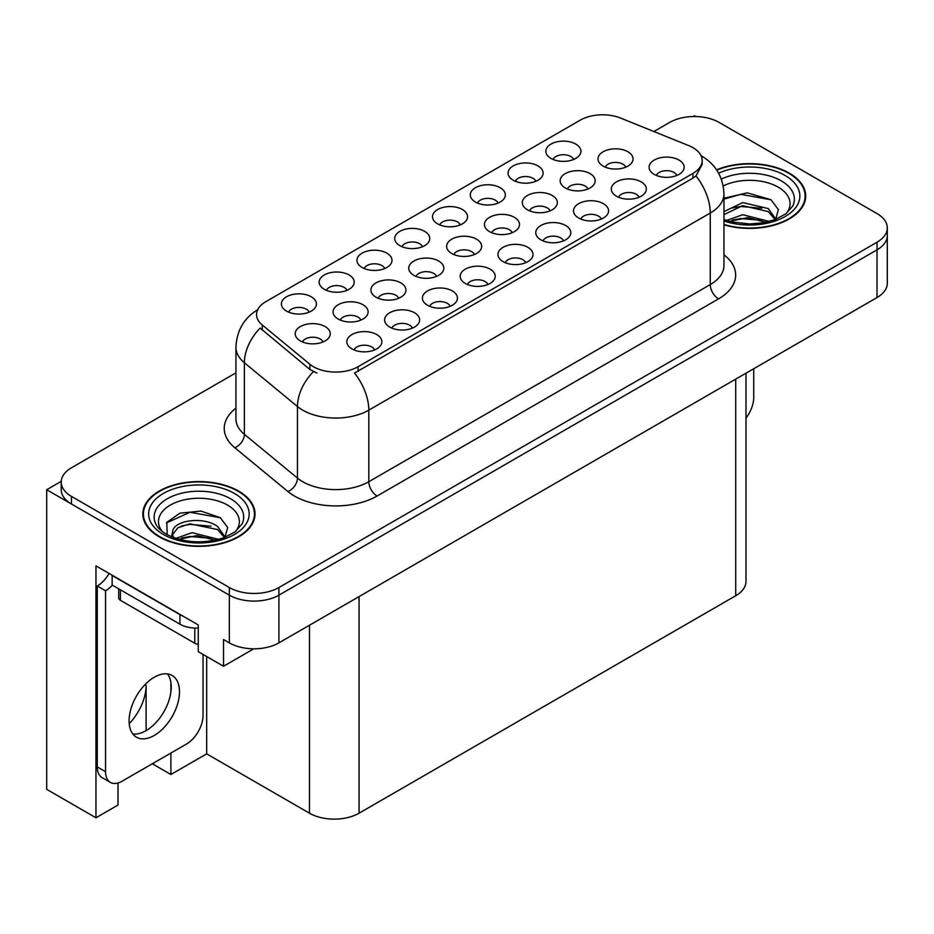 <?xml version="1.0" encoding="UTF-8"?>
<svg xmlns="http://www.w3.org/2000/svg" width="934" height="934" viewBox="0 0 934 934"><rect width="100%" height="100%" fill="white"/><g stroke="black" fill="none" stroke-linecap="round" stroke-linejoin="round"><path stroke-width="1.4" d="M676.87 175.429A10.519 6.071 0 0 0 674.044 172.475A10.519 6.071 0 0 0 663.677 170.934A10.519 6.071 0 0 0 656.345 175.429M679.006 160.064A17.524 10.122 0 0 0 656.544 158.943A17.524 10.122 0 0 0 650.729 171.517A17.524 10.122 0 0 0 654.209 174.378A17.524 10.122 0 0 0 682.485 171.517A17.524 10.122 0 0 0 679.006 160.064M512.241 232.694A10.519 6.071 0 0 0 509.415 229.729A10.519 6.071 0 0 0 499.048 228.2A10.519 6.071 0 0 0 491.716 232.694M514.377 217.33A17.524 10.122 0 0 0 491.914 216.198A17.524 10.122 0 0 0 486.1 228.783A17.524 10.122 0 0 0 489.579 231.644A17.524 10.122 0 0 0 517.856 228.783A17.524 10.122 0 0 0 514.377 217.33M346.946 290.334A10.519 6.071 0 0 0 344.121 287.38A10.519 6.071 0 0 0 333.765 285.839A10.519 6.071 0 0 0 326.433 290.334M349.082 274.97A17.524 10.122 0 0 0 326.62 273.849A17.524 10.122 0 0 0 320.817 286.423A17.524 10.122 0 0 0 324.296 289.283A17.524 10.122 0 0 0 352.562 286.423A17.524 10.122 0 0 0 349.082 274.97M625.78 167.139A10.519 6.071 0 0 0 622.955 164.186A10.519 6.071 0 0 0 612.599 162.644A10.519 6.071 0 0 0 605.255 167.139M627.917 151.775A17.524 10.122 0 0 0 605.454 150.643A17.524 10.122 0 0 0 599.651 163.228A17.524 10.122 0 0 0 603.119 166.089A17.524 10.122 0 0 0 631.396 163.228A17.524 10.122 0 0 0 627.917 151.775M309.166 312.143A10.519 6.071 0 0 0 306.34 309.189A10.519 6.071 0 0 0 295.985 307.648A10.519 6.071 0 0 0 288.641 312.143M311.302 296.79A17.524 10.122 0 0 0 288.839 295.658A17.524 10.122 0 0 0 283.037 308.232A17.524 10.122 0 0 0 286.516 311.104A17.524 10.122 0 0 0 314.781 308.232A17.524 10.122 0 0 0 311.302 296.79M374.616 349.935A10.519 6.071 0 0 0 371.79 346.981A10.519 6.071 0 0 0 361.435 345.44A10.519 6.071 0 0 0 354.091 349.935M376.752 334.57A17.524 10.122 0 0 0 354.29 333.438A17.524 10.122 0 0 0 348.475 346.024A17.524 10.122 0 0 0 351.955 348.884A17.524 10.122 0 0 0 380.231 346.024A17.524 10.122 0 0 0 376.752 334.57M436.54 276.394A10.519 6.071 0 0 0 433.715 273.44A10.519 6.071 0 0 0 423.359 271.899A10.519 6.071 0 0 0 416.027 276.394M438.676 261.03A17.524 10.122 0 0 0 416.214 259.897A17.524 10.122 0 0 0 410.411 272.483A17.524 10.122 0 0 0 413.89 275.343A17.524 10.122 0 0 0 442.156 272.483A17.524 10.122 0 0 0 438.676 261.03M550.079 210.839A10.519 6.071 0 0 0 547.266 207.885A10.519 6.071 0 0 0 536.898 206.344A10.519 6.071 0 0 0 529.566 210.839M552.216 195.475A17.524 10.122 0 0 0 529.753 194.354A17.524 10.122 0 0 0 523.951 206.928A17.524 10.122 0 0 0 527.43 209.788A17.524 10.122 0 0 0 555.695 206.928A17.524 10.122 0 0 0 552.216 195.475M384.726 268.525A10.519 6.071 0 0 0 381.901 265.56A10.519 6.071 0 0 0 371.545 264.03A10.519 6.071 0 0 0 364.213 268.525M386.863 253.161A17.524 10.122 0 0 0 364.4 252.028A17.524 10.122 0 0 0 358.598 264.614A17.524 10.122 0 0 0 362.077 267.474A17.524 10.122 0 0 0 390.342 264.614A17.524 10.122 0 0 0 386.863 253.161M422.507 246.704A10.519 6.071 0 0 0 419.693 243.751A10.519 6.071 0 0 0 409.326 242.21A10.519 6.071 0 0 0 401.994 246.704M424.643 231.352A17.524 10.122 0 0 0 402.18 230.219A17.524 10.122 0 0 0 396.378 242.793A17.524 10.122 0 0 0 399.857 245.654A17.524 10.122 0 0 0 428.122 242.793A17.524 10.122 0 0 0 424.643 231.352M412.396 328.126A10.519 6.071 0 0 0 409.571 325.16A10.519 6.071 0 0 0 399.215 323.619A10.519 6.071 0 0 0 391.871 328.126M414.533 312.762A17.524 10.122 0 0 0 392.07 311.629A17.524 10.122 0 0 0 386.267 324.203A17.524 10.122 0 0 0 389.735 327.075A17.524 10.122 0 0 0 418.012 324.203A17.524 10.122 0 0 0 414.533 312.762M487.957 284.496A10.519 6.071 0 0 0 485.131 281.543A10.519 6.071 0 0 0 474.776 280.002A10.519 6.071 0 0 0 467.444 284.496M490.093 269.132A17.524 10.122 0 0 0 467.63 268A17.524 10.122 0 0 0 461.828 280.585A17.524 10.122 0 0 0 465.307 283.446A17.524 10.122 0 0 0 493.572 280.585A17.524 10.122 0 0 0 490.093 269.132M398.69 298.25A10.519 6.071 0 0 0 395.876 295.284A10.519 6.071 0 0 0 385.508 293.743A10.519 6.071 0 0 0 378.177 298.25M400.826 282.885A17.524 10.122 0 0 0 378.363 281.753A17.524 10.122 0 0 0 372.561 294.338A17.524 10.122 0 0 0 376.04 297.199A17.524 10.122 0 0 0 404.305 294.338A17.524 10.122 0 0 0 400.826 282.885M587.93 188.995A10.519 6.071 0 0 0 585.104 186.029A10.519 6.071 0 0 0 574.749 184.488A10.519 6.071 0 0 0 567.417 188.995M590.066 173.631A17.524 10.122 0 0 0 567.603 172.498A17.524 10.122 0 0 0 561.801 185.072A17.524 10.122 0 0 0 565.28 187.944A17.524 10.122 0 0 0 593.545 185.072A17.524 10.122 0 0 0 590.066 173.631M535.859 181.266A10.519 6.071 0 0 0 533.034 178.312A10.519 6.071 0 0 0 522.666 176.771A10.519 6.071 0 0 0 515.334 181.266M537.996 165.913A17.524 10.122 0 0 0 515.533 164.781A17.524 10.122 0 0 0 509.719 177.355A17.524 10.122 0 0 0 513.198 180.215A17.524 10.122 0 0 0 541.463 177.355A17.524 10.122 0 0 0 537.996 165.913M563.517 240.867A10.519 6.071 0 0 0 560.704 237.913A10.519 6.071 0 0 0 550.336 236.372A10.519 6.071 0 0 0 543.004 240.867M565.654 225.503A17.524 10.122 0 0 0 543.191 224.382A17.524 10.122 0 0 0 537.389 236.956A17.524 10.122 0 0 0 540.868 239.816A17.524 10.122 0 0 0 569.133 236.956A17.524 10.122 0 0 0 565.654 225.503M460.287 224.896A10.519 6.071 0 0 0 457.473 221.942A10.519 6.071 0 0 0 447.106 220.401A10.519 6.071 0 0 0 439.774 224.896M462.423 209.531A17.524 10.122 0 0 0 439.961 208.41A17.524 10.122 0 0 0 434.158 220.984A17.524 10.122 0 0 0 437.637 223.845A17.524 10.122 0 0 0 465.903 220.984A17.524 10.122 0 0 0 462.423 209.531M601.298 219.058A10.519 6.071 0 0 0 598.484 216.104A10.519 6.071 0 0 0 588.116 214.563A10.519 6.071 0 0 0 580.785 219.058M603.434 203.694A17.524 10.122 0 0 0 580.971 202.561A17.524 10.122 0 0 0 575.169 215.147A17.524 10.122 0 0 0 578.648 218.007A17.524 10.122 0 0 0 606.913 215.147A17.524 10.122 0 0 0 603.434 203.694M360.851 320.093A10.519 6.071 0 0 0 358.026 317.14A10.519 6.071 0 0 0 347.658 315.599A10.519 6.071 0 0 0 340.326 320.093M362.987 304.729A17.524 10.122 0 0 0 340.525 303.608A17.524 10.122 0 0 0 334.711 316.182A17.524 10.122 0 0 0 338.19 319.043A17.524 10.122 0 0 0 366.467 316.182A17.524 10.122 0 0 0 362.987 304.729M573.639 159.457A10.519 6.071 0 0 0 570.814 156.503A10.519 6.071 0 0 0 560.447 154.962A10.519 6.071 0 0 0 553.115 159.457M575.776 144.093A17.524 10.122 0 0 0 553.313 142.96A17.524 10.122 0 0 0 547.499 155.546A17.524 10.122 0 0 0 550.978 158.406A17.524 10.122 0 0 0 579.255 155.546A17.524 10.122 0 0 0 575.776 144.093M450.176 306.305A10.519 6.071 0 0 0 447.351 303.352A10.519 6.071 0 0 0 436.995 301.81A10.519 6.071 0 0 0 429.652 306.305M452.313 290.941A17.524 10.122 0 0 0 429.85 289.82A17.524 10.122 0 0 0 424.048 302.394A17.524 10.122 0 0 0 427.527 305.255A17.524 10.122 0 0 0 455.792 302.394A17.524 10.122 0 0 0 452.313 290.941M323.001 341.949A10.519 6.071 0 0 0 320.175 338.984A10.519 6.071 0 0 0 309.819 337.454A10.519 6.071 0 0 0 302.476 341.949M325.137 326.585A17.524 10.122 0 0 0 302.674 325.452A17.524 10.122 0 0 0 296.86 338.038A17.524 10.122 0 0 0 300.339 340.898A17.524 10.122 0 0 0 328.616 338.038A17.524 10.122 0 0 0 325.137 326.585M639.089 197.249A10.519 6.071 0 0 0 636.264 194.284A10.519 6.071 0 0 0 625.897 192.743A10.519 6.071 0 0 0 618.565 197.249M641.214 181.885A17.524 10.122 0 0 0 618.752 180.752A17.524 10.122 0 0 0 612.949 193.326A17.524 10.122 0 0 0 616.428 196.198A17.524 10.122 0 0 0 644.694 193.326A17.524 10.122 0 0 0 641.214 181.885M474.39 254.538A10.519 6.071 0 0 0 471.565 251.585A10.519 6.071 0 0 0 461.209 250.043A10.519 6.071 0 0 0 453.866 254.538M476.527 239.186A17.524 10.122 0 0 0 454.064 238.053A17.524 10.122 0 0 0 448.262 250.627A17.524 10.122 0 0 0 451.729 253.488A17.524 10.122 0 0 0 480.006 250.627A17.524 10.122 0 0 0 476.527 239.186M498.079 203.087A10.519 6.071 0 0 0 495.253 200.121A10.519 6.071 0 0 0 484.886 198.592A10.519 6.071 0 0 0 477.554 203.087M500.204 187.722A17.524 10.122 0 0 0 477.741 186.59A17.524 10.122 0 0 0 471.939 199.175A17.524 10.122 0 0 0 475.418 202.036A17.524 10.122 0 0 0 503.683 199.175A17.524 10.122 0 0 0 500.204 187.722M525.737 262.688A10.519 6.071 0 0 0 522.923 259.722A10.519 6.071 0 0 0 512.556 258.181A10.519 6.071 0 0 0 505.224 262.688M527.873 247.323A17.524 10.122 0 0 0 505.411 246.191A17.524 10.122 0 0 0 499.608 258.765A17.524 10.122 0 0 0 503.087 261.637A17.524 10.122 0 0 0 531.353 258.765A17.524 10.122 0 0 0 527.873 247.323M692.923 147.642A31.558 18.213 0 0 0 688.708 145.599L620.655 118.093A31.558 18.213 0 0 0 580.247 120.136L265.805 301.682A31.558 18.213 0 0 0 256.558 314.56A31.558 18.213 0 0 0 262.267 325.009L309.913 364.295A31.558 18.213 0 0 0 358.072 366.723L692.923 173.409A31.558 18.213 0 0 0 702.158 160.531A31.558 18.213 0 0 0 692.923 147.642M61.247 481.325L46.7 489.72L229.332 595.168A35.06 20.244 0 0 0 278.904 595.168L877.026 249.845A35.06 20.244 0 0 0 887.3 235.531A35.06 20.244 0 0 1 877.026 249.845L278.904 595.168A35.06 20.244 0 0 1 229.332 595.168L71.486 504.033A35.06 20.244 0 0 1 61.224 489.72L61.224 482.096A35.06 20.244 0 0 0 71.486 496.409L229.332 587.533A35.06 20.244 0 0 0 278.904 587.533L877.026 242.21A35.06 20.244 0 0 0 887.3 227.896A35.06 20.244 0 0 0 877.026 213.582L719.192 122.459A35.06 20.244 0 0 0 669.608 122.459L653.893 131.531M695.725 116.54L694.406 115.781L693.075 116.54M118.011 782.996L118.011 805.038L95.957 817.787L95.957 565.876L198.253 624.939L198.253 651.652L223.541 666.257L223.541 639.533L229.332 642.872A35.06 20.244 0 0 0 278.904 642.872L877.026 297.549A35.06 20.244 0 0 0 887.3 283.236L887.3 227.896M253.768 648.803L223.541 666.257M95.957 817.787L46.7 789.347L46.7 489.72M745.986 373.203L745.986 581.427A35.06 20.244 180 0 1 735.723 595.74L359.065 813.199A35.06 20.244 180 0 1 309.481 813.199L206.683 753.855L206.683 656.52M206.683 753.855L170.899 774.508L170.899 753.038M170.899 691.896L170.899 682.497M152.312 763.779L170.899 774.508M129.207 723.628A37.395 21.587 120 0 0 146.113 685.381L144.933 684.704M146.113 730.61L146.113 685.381M723.967 224.825A56.098 32.386 0 0 0 805.703 196.023A56.098 32.386 0 0 0 789.277 173.129A56.098 32.386 0 0 0 716.588 169.848M238.579 491.062A56.098 32.386 0 0 0 177.448 484.046A56.098 32.386 0 0 0 142.82 513.957A56.098 32.386 0 0 0 159.247 536.863A56.098 32.386 0 0 0 220.389 543.88A56.098 32.386 0 0 0 255.017 513.957A56.098 32.386 0 0 0 238.579 491.062M143.404 516.934A56.098 32.386 0 0 0 143.217 517.775M702.158 160.531L702.158 164.396L695.982 175.942L692.923 178.16L354.523 373.075A40.898 23.619 60 0 1 368.813 410.143A46.747 26.993 180 0 1 302.709 410.143A46.747 26.993 180 0 1 297.467 406.535L244.381 362.766A46.747 26.993 180 0 1 235.928 347.285L235.928 418.852A46.747 26.993 0 0 0 244.381 434.333L297.467 478.103A46.747 26.993 0 0 0 302.709 481.711A46.747 26.993 0 0 0 368.813 481.711L710.272 284.578A46.747 26.993 0 0 0 723.967 265.49L723.967 193.922A46.747 26.993 180 0 1 710.272 213.01A40.898 23.619 -120 0 0 695.982 175.942M317 373.075L309.913 369.49L260.142 328.056A40.898 27.355 129.5 0 0 244.381 362.766L244.381 434.333A11.687 7.822 -50.5 0 1 234.808 447.748A58.433 33.741 180 0 1 235.928 408.146M235.928 372.841L71.486 467.782A35.06 20.244 0 0 0 61.224 482.096M254.62 517.775A56.098 32.386 0 0 0 254.433 516.934M805.306 199.841A56.098 32.386 0 0 0 805.12 199M753.738 368.732L753.738 397.464A23.373 13.496 -60 0 1 745.986 418.105M723.22 185.959A40.442 23.35 180 0 1 778.209 187.15A40.442 23.35 180 0 1 786.183 213.617M775.5 220.214L778.361 209.555L770.947 199.713L747.27 192.848L723.967 198.242M716.798 170.175A55.515 32.048 180 0 1 788.856 173.362A55.515 32.048 180 0 1 805.12 196.023A55.515 32.048 180 0 1 723.967 224.452M726.547 220.447L742.764 214.715L769.347 221.44M729.594 221.37L747.807 217.622L765.892 222.28M723.967 218.778A26.421 15.248 0 0 0 724.41 219.7M723.967 211.609L742.764 202.596L768.285 208.574L775.909 219.28M723.967 214.645L742.577 205.655L768.285 211.598L775.173 219.56M723.967 199.14L740.685 194.33L771.075 199.806M732.256 207.99L740.685 206.449L761.759 208.259M732.291 220.097L740.685 218.568L761.782 220.389M162.341 531.551A40.442 23.35 180 0 1 175.65 502.504A40.442 23.35 180 0 1 227.511 505.084A40.442 23.35 180 0 1 235.496 531.551M224.802 538.159L227.662 527.5L220.261 517.658L200.95 511.073L179.853 513.198L166.766 522.386L167.186 534.131M238.17 491.296A55.515 32.048 180 0 1 254.433 513.957A55.515 32.048 180 0 1 220.155 543.576A55.515 32.048 180 0 1 159.667 536.618A55.515 32.048 180 0 1 143.404 513.957A55.515 32.048 180 0 1 177.67 484.349A55.515 32.048 180 0 1 238.17 491.296M175.861 538.393L192.077 532.66L218.661 539.373M178.908 539.303L197.109 535.567L215.205 540.214M171.529 536.77L172.778 530.804A26.421 15.248 0 0 0 172.498 533.045A26.421 15.248 0 0 0 173.724 537.645M172.778 530.804C174.693 520.285 203.589 516.105 217.599 526.507L225.222 537.213M172.615 534.517L177.915 527.768L189.8 523.822L217.599 529.543L224.487 537.505M118.7 588.829L118.7 597.935A5.838 3.374 0 0 0 120.416 600.317L194.786 643.257A5.838 3.374 0 0 0 198.253 644.226M166.474 522.923L189.999 512.276L220.389 517.751M181.57 525.924L189.999 524.394L211.072 526.204M181.605 538.031L189.999 536.513L211.084 538.323M154.297 735.432A35.644 20.583 120 0 0 177.577 704.026A35.644 20.583 120 0 0 172.113 675.457A35.644 20.583 120 0 0 154.297 677.232A35.644 20.583 120 0 0 131.005 708.637A35.644 20.583 120 0 0 136.469 737.195A35.644 20.583 120 0 0 154.297 735.432M167.501 673.916A35.644 20.583 -60 0 1 168.027 703.057A35.644 20.583 -60 0 1 146.031 730.668A35.644 20.583 -60 0 1 132.826 733.972M203.052 654.419L203.052 715.397A23.373 13.496 -60 0 1 186.52 744.024L122.062 781.233A23.373 13.496 -60 0 1 110.375 782.4A23.373 13.496 -60 0 1 105.542 771.694L105.542 590.778L97.276 586.003A23.373 13.496 120 0 0 109.08 573.453M112.337 585.163A23.373 13.496 -60 0 1 105.542 590.778M110.375 782.4L102.11 777.625A23.373 13.496 -60 0 1 97.276 766.919L97.276 586.003M183.006 616.136A23.373 13.496 180 0 1 179.912 614.63L112.15 575.507A23.373 13.496 0 0 0 112.419 575.379M179.912 614.63L179.912 624.169A23.373 13.496 0 0 0 198.253 628.08M112.15 575.507L112.15 585.046L179.912 624.169M877.026 297.549L877.026 242.21M278.904 642.872L278.904 587.533M229.332 642.872L229.332 587.533M359.065 813.199L359.065 596.592M735.723 595.74L735.723 379.134M309.481 813.199L309.481 625.22M262.267 325.009L262.267 330.204M309.913 364.295L309.913 369.49M358.072 366.723L358.072 371.487M692.923 173.409L692.923 178.16M377.079 496.024A11.687 6.748 60 0 1 368.813 481.711L368.813 410.143L710.272 213.01L710.272 284.578A11.687 6.748 60 0 0 718.538 298.892L377.079 496.024A58.433 33.741 180 0 1 294.443 496.024A58.433 33.741 180 0 1 287.894 491.517L234.808 447.748M313.404 371.662A40.898 27.355 129.5 0 0 297.467 406.535L297.467 478.103A11.687 7.822 -50.5 0 1 287.894 491.517M723.967 254.795A58.433 33.741 180 0 1 718.538 298.892M71.486 496.409L71.486 504.033M721.317 179.083A44.774 25.848 180 0 1 781.268 180.846A44.774 25.848 180 0 1 792.791 205.947L785.821 213.886L775.162 219.56L763.393 222.771L749.64 223.962L732.069 222L723.967 219.537M718.62 173.187A50.249 29.012 180 0 1 785.144 175.51A50.249 29.012 180 0 1 789.288 213.828A50.249 29.012 180 0 1 723.967 220.973M155.721 523.881A44.774 25.848 180 0 1 176.421 494.705A44.774 25.848 180 0 1 230.581 498.779A44.774 25.848 180 0 1 242.104 523.881L235.135 531.831L224.475 537.505C203.402 544.207 184.021 543.109 166.299 534.19C160.706 530.757 157.181 527.325 155.721 523.881M234.446 493.444A50.249 29.012 180 0 1 234.446 534.481A50.249 29.012 180 0 1 163.38 534.481A50.249 29.012 180 0 1 163.38 493.444A50.249 29.012 180 0 1 234.446 493.444M194.786 643.257L194.786 628.092M120.416 600.317L120.416 589.821M105.542 771.694L97.276 766.919M723.967 193.922C723.173 177.11 715.783 164.512 701.796 156.118L701.014 155.674M258.088 309.481C244.101 317.875 236.722 330.473 235.928 347.285M805.12 196.023L805.12 200.682M254.433 513.957L254.433 518.627M143.404 513.957L143.404 518.627"/></g></svg>
